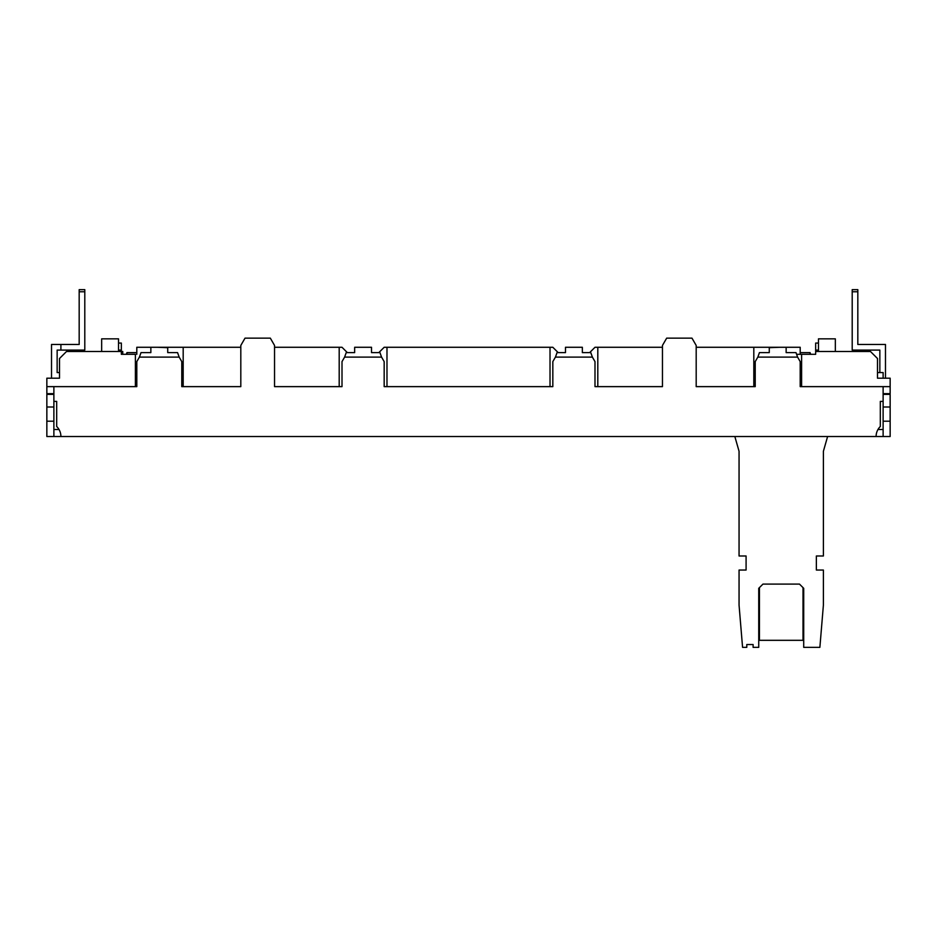 <?xml version="1.0" encoding="UTF-8"?>
<svg xmlns="http://www.w3.org/2000/svg" width="937" height="937" viewBox="0 0 937 937"><rect width="100%" height="100%" fill="white"/><g stroke="black" fill="none" stroke-linecap="round" stroke-linejoin="round"><path stroke-width="1.41" d="M371.52 347.276L371.52 352.605L371.52 347.276L354.654 347.276L354.654 352.605L346.221 352.605L344.605 357.114L381.57 357.114L384.17 361.612L384.17 386.63L386.981 386.63L386.981 347.276L550.019 347.276L550.019 386.63L552.83 386.63L552.83 361.612L555.43 357.114L592.395 357.114L590.778 352.605L582.345 352.605L582.345 347.276L565.479 347.276L565.479 352.605L557.046 352.605L555.43 357.114M386.981 347.276L384.17 347.276L378.841 352.605M558.159 352.605L552.83 347.276L550.019 347.276M386.981 386.63L550.019 386.63M59.019 429.497L53.877 429.497L53.877 401.387L56.688 401.387L56.688 426.487A14.055 14.055 0 0 1 60.905 436.525L876.095 436.525A14.055 14.055 0 0 1 880.311 426.487L880.311 401.387L883.122 401.387L883.122 421.193L890.15 421.193L890.15 436.525L883.122 436.525L883.122 429.497L877.981 429.497M53.877 401.387L53.877 386.63M121.341 354.303L122.747 354.303L122.747 351.492L121.341 351.492L121.341 354.303L135.396 354.303L135.396 386.63L136.802 386.63L136.802 361.612L139.402 357.114L179.178 357.114L177.561 352.605L167.723 352.605L167.723 347.686L167.723 352.605M347.334 352.605L342.005 347.276L274.541 347.276L274.541 345.448L270.325 338.14L245.025 338.14L240.809 345.448L240.809 386.63L181.778 386.63L181.778 361.612L179.178 357.114M339.194 347.276L339.194 386.63L342.005 386.63L342.005 361.612L344.605 357.114M769.277 347.686L769.277 352.605L769.277 347.686L779.818 347.276L696.191 347.276L696.191 345.448L691.974 338.14L666.675 338.14L662.459 345.448L662.459 386.63L594.995 386.63L594.995 361.612L592.395 357.114M753.817 347.276L753.817 386.63L755.222 386.63L755.222 361.612L757.822 357.114L797.598 357.114L795.981 352.605L786.143 352.605L786.143 347.276L786.143 352.605M883.122 393.657L890.15 393.657L890.15 386.63L800.198 386.63L800.198 361.612L797.598 357.114M883.122 386.63L883.122 401.387M53.877 421.193L46.85 421.193L46.85 436.525L60.905 436.525M876.095 436.525L883.122 436.525M118.53 343.059L121.341 343.059L121.341 351.492L66.527 351.492L59.499 358.52L59.499 378.197L46.85 378.197L46.85 393.657L53.877 393.657M53.877 407.009L46.85 407.009L46.85 421.193M53.877 394.36L46.85 394.36L46.85 407.009M53.877 429.497L53.877 436.525M126.963 354.303L126.963 352.605L136.802 352.605L136.802 354.303L136.802 347.276L136.802 352.605M126.331 354.303L126.963 352.605M136.802 347.276L150.857 347.276L150.857 352.605L150.857 347.276L167.664 347.276M135.396 354.303L122.747 354.303M135.396 386.63L46.85 386.63M51.523 378.197L51.523 344.465L79.176 344.465L79.176 289.65L84.799 289.65L84.799 350.087L57.145 350.087L57.145 372.575L59.499 372.575M79.176 291.758L84.799 291.758M60.905 344.465L60.905 350.087M57.145 372.575L57.145 350.087L57.145 372.575L57.145 350.087L58.797 350.087M79.176 344.465L70.743 344.465M150.857 352.605L141.018 352.605L139.402 357.114M167.723 347.686L157.182 347.276L183.183 347.276L183.183 386.63M240.809 347.276L183.183 347.276M381.57 357.114L379.953 352.605L371.52 352.605M354.654 352.605L354.654 347.276M339.194 386.63L274.541 386.63L274.541 347.276M118.53 350.087L121.341 350.087M118.53 351.492L118.53 338.843L101.664 338.843L101.664 351.492M883.122 429.497L883.122 421.193M890.15 421.193L890.15 407.009L883.122 407.009M890.15 407.009L890.15 394.36L883.122 394.36M890.15 386.63L890.15 378.197L877.5 378.197L877.5 358.52L870.473 351.492L815.658 351.492L815.658 343.059L818.469 343.059M801.603 386.63L801.603 354.303L815.658 354.303L815.658 351.492M769.336 347.276L800.198 347.276L800.198 354.303L796.614 354.303L801.603 354.303M769.277 352.605L759.438 352.605L757.822 357.114M662.459 347.276L594.995 347.276L589.666 352.605M597.806 386.63L597.806 347.276M565.479 352.605L565.479 347.276M582.345 347.276L582.345 352.605M753.817 386.63L696.191 386.63L696.191 347.276M818.469 350.087L815.658 350.087M800.198 354.303L815.658 354.303M800.198 352.605L810.036 352.605L810.669 354.303M810.036 352.605L810.036 354.303M877.5 372.575L883.122 372.575L883.122 378.197M885.477 378.197L885.477 344.465L857.823 344.465L857.823 291.758L852.202 291.758L852.202 350.087L879.855 350.087L879.855 372.575M879.855 350.087L857.823 350.087M857.823 344.465L879.855 344.465M852.202 291.758L852.202 289.65L857.823 289.65L857.823 291.758M835.336 351.492L835.336 338.843L818.469 338.843L818.469 351.492M827.605 436.525L823.389 451.283L823.389 555.992L816.361 555.992L816.361 570.047L823.389 570.047L823.389 605.185L819.875 647.35L803.712 647.35L803.712 588.319L799.495 584.102L762.952 584.102L758.736 588.319L758.736 647.35L753.114 647.35L753.114 644.539L746.789 644.539L746.789 647.35L742.572 647.35L739.059 605.185L739.059 570.047L746.086 570.047L746.086 555.992L739.059 555.992L739.059 451.283L734.842 436.525M803.009 587.616L803.009 640.322L759.438 640.322L759.438 587.616"/></g></svg>
